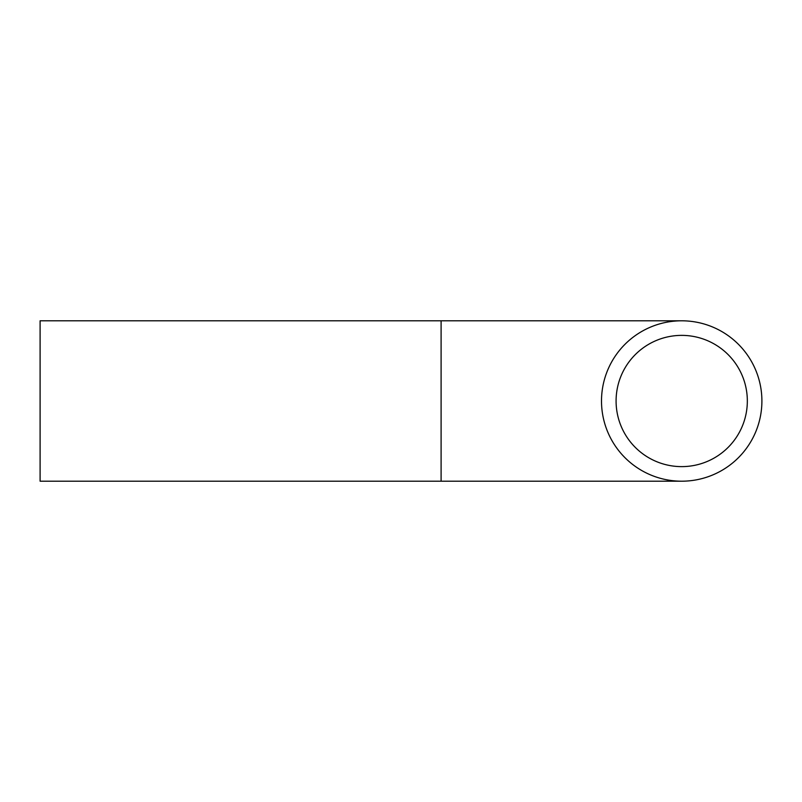 <?xml version="1.0" encoding="UTF-8"?>
<svg xmlns="http://www.w3.org/2000/svg" width="802" height="802" viewBox="0 0 802 802"><rect width="100%" height="100%" fill="white"/><g stroke="black" fill="none" stroke-linecap="round" stroke-linejoin="round"><path stroke-width="1.2" d="M616.086 401A65.614 65.614 0 0 1 714.512 344.168A65.614 65.614 0 0 1 714.512 457.832A65.614 65.614 0 0 1 616.086 401M761.9 401A80.2 80.2 0 0 0 641.6 331.547A80.2 80.2 0 0 0 641.6 470.453A80.2 80.2 0 0 0 761.9 401M441.1 481.2L441.1 320.8L40.1 320.8L40.1 481.2L681.7 481.2M441.1 320.8L681.7 320.8"/></g></svg>
